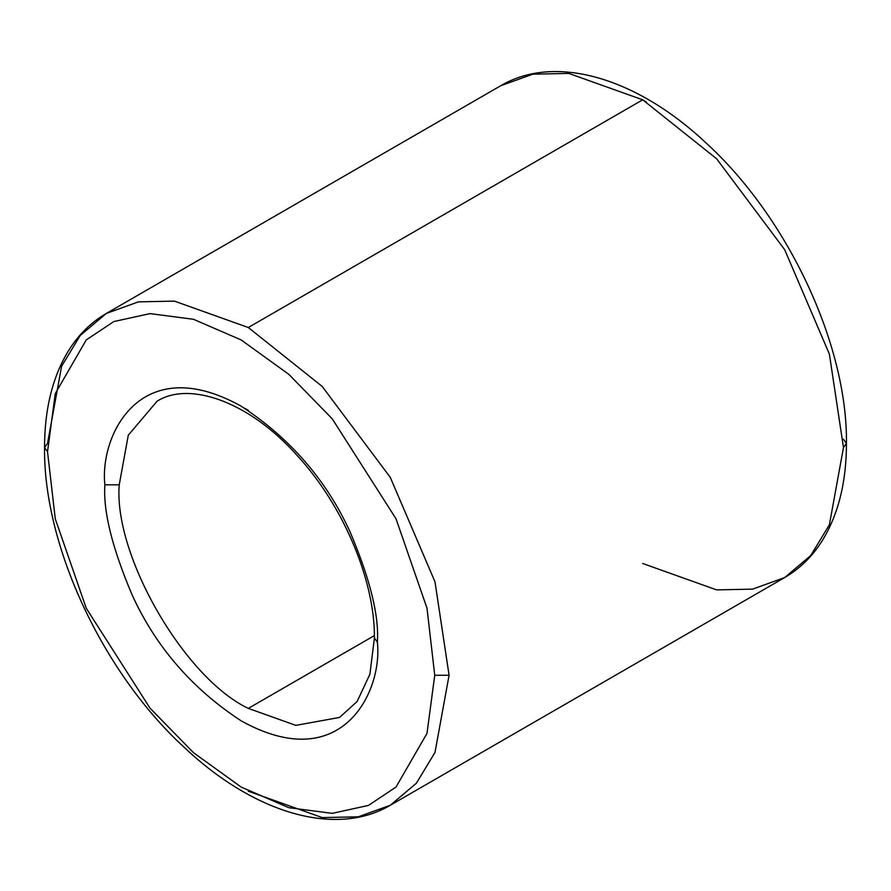 <?xml version="1.0" encoding="UTF-8"?>
<svg xmlns="http://www.w3.org/2000/svg" width="891" height="891" viewBox="0 0 891 891"><rect width="100%" height="100%" fill="white"/><g stroke="black" fill="none" stroke-linecap="round" stroke-linejoin="round"><path stroke-width="1.34" d="M339.571 717.433L357.124 701.518L369.899 674.22L374.409 638.012L377.372 642.155C379.198 615.859 370.11 579.15 350.13 532.027C326.474 480.182 290.132 438.227 241.127 406.162C140.288 350.096 99.413 435.654 104.882 484.827L119.227 484.827L128.293 435.198L157.039 401.262L128.293 435.198L119.227 484.827C113.458 555.238 184.437 678.185 248.299 708.39L374.387 635.595L248.299 708.39L295.812 725.363L339.571 717.433L295.812 725.363L248.299 708.39C184.437 678.185 113.458 555.238 119.227 484.827L104.882 484.827C99.413 435.654 140.288 350.096 241.127 406.162C290.132 438.227 326.474 480.182 350.13 532.027C370.11 579.15 379.198 615.859 377.372 642.155C382.852 691.327 341.977 776.885 241.127 720.819C192.133 688.754 155.791 646.799 132.135 594.954C112.155 547.831 103.066 511.122 104.882 484.827C103.066 511.122 112.155 547.831 132.135 594.954C155.791 646.799 192.133 688.754 241.127 720.819C341.977 776.885 382.852 691.327 377.372 642.155L374.409 638.012C375.089 581.077 343.481 505.709 297.26 455.602C248.945 401.162 188.836 380.88 157.039 401.262M244.769 408.323L248.299 410.305M642.701 99.803L716.609 158.754L784.67 249.68L829.387 354.095L843.476 447.572L846.45 443.428L843.476 447.572L829.387 354.095L784.67 249.68L716.609 158.754L642.701 99.803L248.299 327.509L174.391 301.113L138.428 301.86L106.33 313.443L138.428 301.86L174.391 301.113L248.299 327.509L322.208 386.449L390.28 477.376L434.986 581.79L449.086 675.267L434.986 581.79L390.28 477.376L322.208 386.449L248.299 327.509L642.701 99.803L568.792 73.418L532.829 74.165L500.72 85.736L532.829 74.165L568.792 73.418L642.701 99.803M44.55 447.572L47.524 443.428L61.613 366.223L80.246 335.462L106.33 313.443C91.517 322.052 79.21 334.002 69.398 349.305C52.87 375.634 44.583 408.39 44.55 447.572C43.336 546.194 103.423 674.053 185.573 748.618C254.425 813.149 335.695 837.507 390.28 805.264L416.353 783.245L434.986 752.472L449.086 675.267L434.741 675.267L427.001 733.393L396.016 787.054L368.44 805.431L332.243 813.36L288.795 807.692L241.127 787.054L193.47 752.661L150.022 708.156L86.238 608.208L55.264 518.785L47.524 451.715L55.264 518.785L86.238 608.208L150.022 708.156L193.47 752.661L241.127 787.054L288.795 807.692L332.243 813.36L368.44 805.431L396.016 787.054L427.001 733.393L434.741 675.267L427.001 608.197L396.016 518.774L332.243 418.826L288.795 374.32L241.127 339.928L193.47 319.29L150.022 313.621L113.825 321.551L86.238 339.928L55.264 393.588L47.524 451.715L44.55 447.572L47.524 451.715L55.264 393.588L86.238 339.928L113.825 321.551L150.022 313.621L193.47 319.29L241.127 339.928L288.795 374.32L332.243 418.826L396.016 518.774L427.001 608.197L434.741 675.267L449.086 675.267L434.986 752.472L416.353 783.245L390.28 805.264L358.171 816.835L322.208 817.582L248.299 791.197M390.28 805.264L784.67 577.557L810.754 555.538L829.387 524.777L843.476 447.572L829.387 524.777L810.754 555.538L784.67 577.557L752.572 589.14L716.609 589.887L642.701 563.491M642.556 99.881L646.32 101.93M843.476 439.285L846.45 443.428C847.664 344.806 787.577 216.947 705.427 142.382C636.575 77.851 555.305 53.493 500.72 85.736L106.33 313.443M846.45 443.428C846.417 482.321 838.253 514.898 821.947 541.149C812.091 556.708 799.661 568.837 784.67 577.557"/></g></svg>
